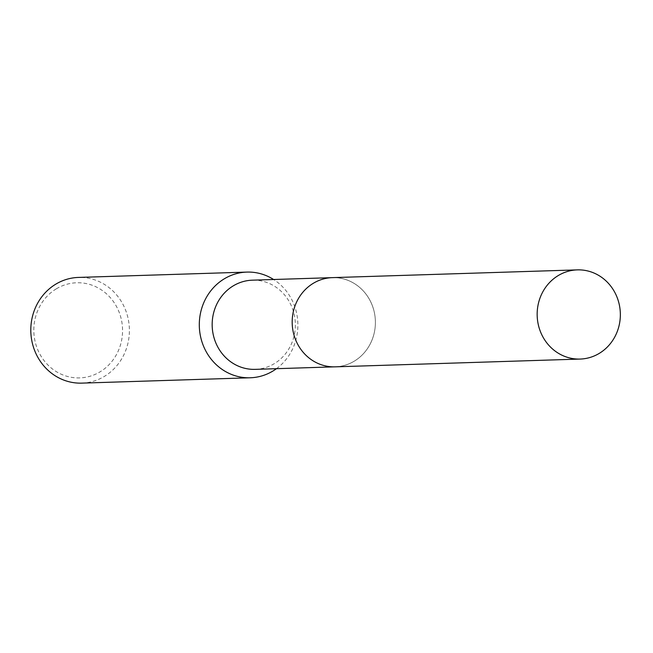 <?xml version="1.0" encoding="UTF-8"?>
<svg xmlns="http://www.w3.org/2000/svg" width="653" height="653" viewBox="0 0 653 653"><rect width="100%" height="100%" fill="white"/><g stroke="black" fill="none" stroke-linecap="round" stroke-linejoin="round"><path stroke-width="0.49" stroke-dasharray="3.27 2.45" d="M313.277 283.329A44.608 41.596 88.2 0 0 293.752 334.148A44.608 41.596 88.2 0 0 335.201 366.823A44.608 41.596 88.2 0 0 354.301 361.142A44.608 41.596 88.2 0 0 373.826 310.314A44.608 41.596 88.2 0 0 332.377 277.647A44.608 41.596 88.2 0 0 313.277 283.329A44.616 41.596 88.2 0 0 297.605 344.066A44.616 41.596 88.2 0 0 354.31 361.142A44.616 41.596 88.2 0 0 369.99 300.404A44.616 41.596 88.2 0 0 313.277 283.32M255.176 369.361A44.608 41.596 88.2 0 0 274.276 363.672A44.608 41.596 88.2 0 0 293.801 312.852A44.608 41.596 88.2 0 0 252.352 280.178M81.772 383.123A52.877 49.293 88.2 0 0 104.407 376.381A52.877 49.293 88.2 0 0 127.547 316.15A52.877 49.293 88.2 0 0 78.425 277.427M56.305 288.838A47.587 44.363 88.2 0 0 39.588 353.616A47.587 44.363 88.2 0 0 100.064 371.835A47.587 44.363 88.2 0 0 116.789 307.049A47.587 44.363 88.2 0 0 56.305 288.838M276.456 368.684A52.877 49.293 88.2 0 0 273.623 279.508M334.197 366.855L335.201 366.823A44.624 41.604 88.2 0 0 369.99 300.404A44.624 41.604 88.2 0 0 332.385 277.631L331.373 277.672"/><path stroke-width="0.98" d="M331.373 277.672L252.352 280.178A44.608 41.596 88.2 0 0 233.252 285.867A44.608 41.596 88.2 0 0 213.727 336.687A44.608 41.596 88.2 0 0 255.176 369.361L334.197 366.855M273.623 279.508A52.877 49.293 88.2 0 0 246.916 272.089A52.877 49.293 88.2 0 0 224.281 278.823A52.877 49.293 88.2 0 0 201.148 339.054A52.877 49.293 88.2 0 0 250.27 377.777A52.877 49.293 88.2 0 0 272.905 371.043A52.877 49.293 88.2 0 0 276.456 368.684M246.916 272.089L78.425 277.427A52.877 49.293 88.2 0 0 55.791 284.161A52.877 49.293 88.2 0 0 32.65 344.392A52.877 49.293 88.2 0 0 81.772 383.123L250.27 377.777M614.938 292.642A44.608 41.596 88.2 0 0 577.342 269.877A44.608 41.596 88.2 0 0 542.57 336.295A44.608 41.596 88.2 0 0 580.166 359.06A44.608 41.596 88.2 0 0 614.938 292.642M577.342 269.877L332.385 277.631A44.624 41.604 88.2 0 0 297.597 344.066A44.624 41.604 88.2 0 0 335.209 366.839L580.166 359.06"/></g></svg>
